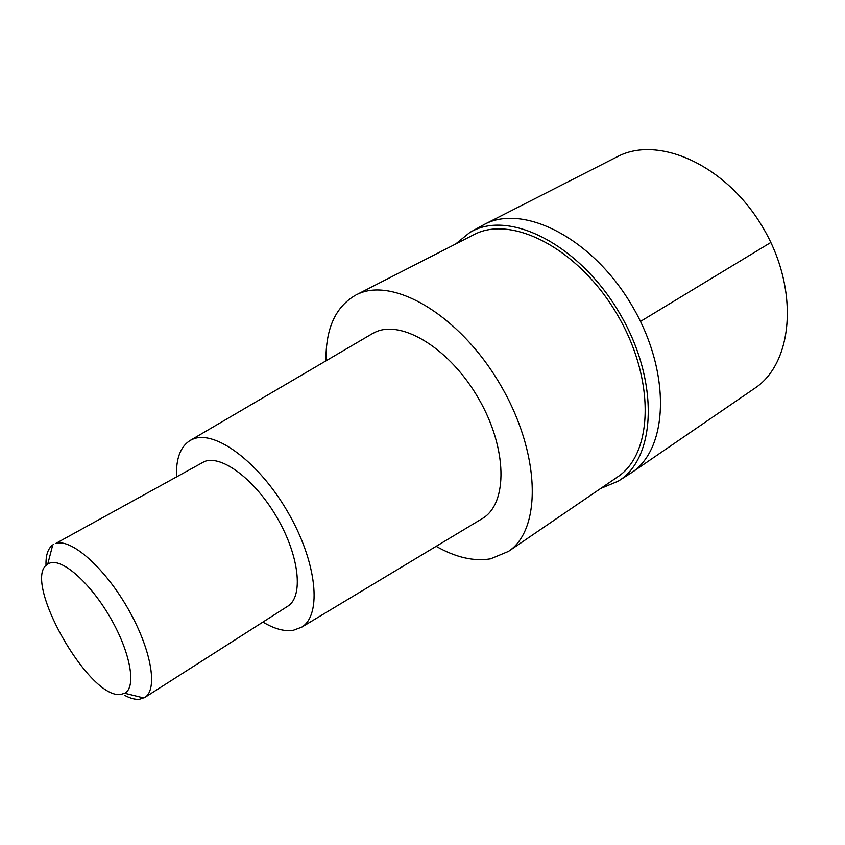 <?xml version="1.0" encoding="UTF-8"?>
<svg xmlns="http://www.w3.org/2000/svg" width="845" height="845" viewBox="0 0 845 845"><rect width="100%" height="100%" fill="white"/><g stroke="black" fill="none" stroke-linecap="round" stroke-linejoin="round"><path stroke-width="1.27" d="M484.005 224.58L484.755 224.2C523.911 203.592 592.461 238.417 631.648 305.045C671.247 371.43 668.786 448.135 631.87 472.482C668.786 448.135 671.247 371.43 631.648 305.045C592.461 238.417 523.911 203.592 484.755 224.2L617.811 156.462C658.836 135.02 726.404 165.367 762.718 227.21C799.465 288.789 793.518 362.526 754.997 388.119L631.87 472.482L618.117 481.227L600.732 488.442M455.635 244.004L469.883 232.417L472.682 230.938C511.89 210.268 581.18 246.465 620.251 314.34C659.744 381.972 656.058 458.655 618.117 481.227M508.447 551.415L617.727 476.844C653.407 453.395 655.488 378.856 616.956 314.076C578.814 249.064 512.323 214.651 474.415 234.414L356.569 294.694C392.312 275.956 459.099 314.551 499.744 383.704C540.747 452.635 542.215 529.392 508.447 551.415L490.628 558.82C473.992 561.629 455.835 557.468 436.157 546.324M325.99 360.836C325.61 328.61 335.518 306.693 355.745 295.106M481.238 519.221L482.801 518.281C507.919 503.102 507.422 448.399 478.724 398.819C450.332 349.08 402.262 319.495 375.518 332.053L371.642 334.071M176.51 476.728C175.876 458.476 180.524 446.329 190.452 440.298L192.776 439.189C214.799 429.429 258.971 461.972 287.881 512.176C317.033 562.252 322.188 614.78 301.771 627.138L293.025 630.402C284.269 631.595 274.224 628.817 262.901 622.089M144.854 697.442L287.849 606.161C303.545 596.549 299.468 556.39 277.392 518.238C255.507 479.992 221.77 454.536 204.479 461.518L55.58 543.557C70.631 537.938 103.819 566.741 127.352 607.544C151.054 648.273 158.364 689.277 144.854 697.442L139.362 699.301C135.147 699.66 130.257 698.35 124.669 695.372M46.021 565.569C45.662 555.366 47.901 548.5 52.739 544.962L53.668 544.391M50.13 562.96C62.889 558.556 91.038 583.747 110.758 618.434C130.637 653.058 136.531 687.312 124.711 693.249L120.972 694.379C89.19 700.336 20.724 578.92 47.753 564.08L50.13 562.96M770.851 242.462L640.489 321.427M472.682 230.938L484.755 224.2M469.883 232.417L484.132 224.516M190.452 440.298L372.687 333.458M301.771 627.138L482.801 518.281M124.711 693.249L143.914 698.002M47.753 564.08L52.739 544.962"/></g></svg>
